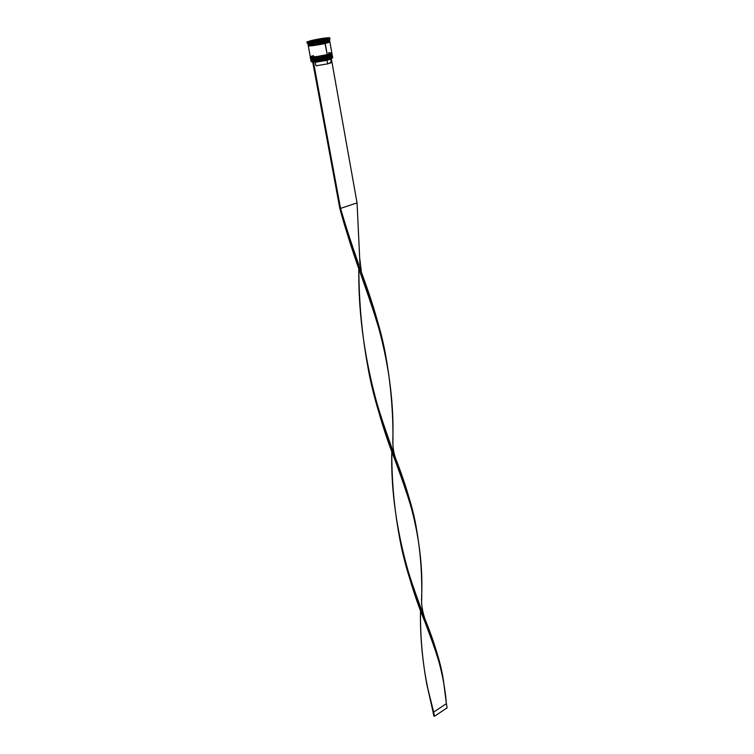 <?xml version="1.0" encoding="UTF-8"?>
<svg xmlns="http://www.w3.org/2000/svg" width="754" height="754" viewBox="0 0 754 754"><rect width="100%" height="100%" fill="white"/><g stroke="black" fill="none" stroke-linecap="round" stroke-linejoin="round"><path stroke-width="1.13" d="M327.613 57.719L331.986 56.154M332.109 55.23L327.472 56.757L332.307 55.626L327.566 57.728L332.269 55.56M327.698 57.153L327.698 57.153C318.64 59.132 313.014 59.877 310.789 59.387C310.921 60.377 325.068 57.992 327.698 57.153M310.837 59.453L310.818 59.528C313.033 60.018 318.669 59.274 327.717 57.295C325.087 58.133 310.95 60.518 310.818 59.528L310.874 59.095M329.112 57.323L330.375 56.946M331.289 56.616L331.835 56.333M311.515 60.018L325.785 58.143M311.374 59.736C309.856 61.027 324.861 58.633 327.566 57.728L327.877 58.152C331.901 57.116 333.249 56.493 331.911 56.267M327.227 55.589L331.609 54.034M331.722 53.11L327.283 55.542C319.112 57.719 308.348 58.444 310.422 57.408C312.646 57.888 318.282 57.134 327.34 55.155L331.911 53.364L327.34 55.155C324.701 55.994 310.554 58.378 310.422 57.408L310.403 57.266C310.525 58.237 324.682 55.853 327.311 55.014C318.254 56.993 312.618 57.747 310.403 57.266L310.488 56.974M328.735 55.193L329.988 54.816M330.912 54.486L331.449 54.203M311.119 57.898L325.398 56.013M310.987 57.606C309.385 58.897 324.465 56.503 327.179 55.598L327.49 56.013C331.534 54.985 332.882 54.363 331.524 54.147M329.602 41.724L324.936 43.082C322.382 43.855 308.706 46.182 308.603 45.353L308.603 45.353C308.706 46.182 322.382 43.855 324.936 43.082L327.236 54.59L331.835 52.94L328.518 52.837M328.047 59.575L332.58 57.926L326.303 59.981L313.607 61.969L328.047 59.575M331.506 58.558L328.103 59.425L332.684 57.738L332.457 56.475L327.877 58.152L328.103 59.425L327.877 58.152C318.829 60.131 313.193 60.876 310.978 60.377L311.214 61.64C313.428 62.158 319.065 61.413 328.103 59.425L311.496 61.875M328.452 40.282L328.942 39.472L325.106 40.528L324.842 41.272L329.479 39.717L324.842 41.272L325.097 42.714L329.734 41.14L326.416 41.121M310.714 58.963L321.628 57.983L327.613 56.729L327.49 56.013C318.433 57.992 312.797 58.746 310.582 58.256L310.714 58.963C312.929 59.453 318.565 58.708 327.613 56.729L332.212 55.061L332.08 54.354L327.49 56.013L327.613 56.729L331.948 54.901M306.878 42.054L307.057 43.053C309.404 43.43 315.417 42.592 325.106 40.528L324.917 39.519C315.238 41.583 309.215 42.431 306.878 42.054L311.911 40.386L307.085 41.828L307.764 42.224L324.917 39.519L325.106 40.528L330.026 38.878L329.856 37.879L324.917 39.519L329.074 38.36L329.847 37.87L328.876 37.7L311.911 40.386C321.515 38.341 327.5 37.502 329.856 37.879M329.309 41.706C329.988 42.092 328.612 42.667 325.191 43.43C322.043 44.448 305.04 47.031 308.725 45.447M311.185 41.809L311.016 40.904L316.567 39.604L316.803 40.886L316.567 39.604L311.016 40.904L316.567 39.604L311.016 40.904L311.185 41.809M330.129 62.29L331.129 62.723L327.651 63.864L331.317 62.497L330.686 58.972L327.019 60.329L327.651 63.864L316.058 65.787L314.927 61.866L316.058 65.787L327.651 63.864L327.019 60.329L315.408 62.262L327.019 60.329L330.582 58.878M324.031 60.329L320.214 61.017M326.293 39.001L326.152 38.237L327.151 38.36L326.774 38.888L327.113 38.322L326.152 38.237L326.736 38.661L326.152 38.237L326.293 39.001M325.794 39.123L320.205 40.433L325.794 39.123M317.934 40.848L311.788 41.602L317.934 40.848M310.554 41.904L309.574 41.555L310.554 41.904M327.321 37.851L328.263 38.539L319.225 40.659L309.31 42.083L308.546 41.357L327.321 37.851L328.263 38.539L319.225 40.659L309.31 42.083L308.546 41.357L317.509 39.265L317.773 40.678L316.953 40.867L317.773 40.678L317.509 39.265L327.321 37.851L327.472 38.727L327.321 37.851M311.242 43.873L308.132 45.061C310.337 45.447 316.001 44.656 325.097 42.714L324.842 41.272C315.738 43.223 310.073 44.005 307.868 43.638L308.358 43.28M307.868 43.638L308.132 45.07L308.97 45.24L319.083 43.958L328.998 41.602L329.734 41.14L329.479 39.717M308.527 45.551L313.174 45.617L325.191 43.43C316.133 45.381 310.478 46.164 308.263 45.777L310.318 56.842C312.533 57.323 318.179 56.569 327.236 54.59L331.835 52.94L329.866 41.856L317.085 45.042L308.461 45.56M310.318 56.842L317.076 56.531L327.236 54.59L325.228 43.43L329.536 41.734M313.4 55.579L310.516 56.607M325.106 40.528L308.292 43.223L309.027 43.807L324.842 41.272L325.106 40.528M308.509 43.223L309.027 43.807M311.034 57.87C307.755 59.312 319.677 57.983 327.49 56.013L327.179 55.598M311.421 59.99C308.169 61.442 320.082 60.122 327.877 58.152L327.566 57.728M312.844 61.998L313.607 61.969L312.844 61.998M311.374 61.781L312.608 61.998M319.036 40.499L317.773 40.678L319.036 40.499M320.064 40.462L319.055 40.612L318.801 39.189L324.87 38.322L325.021 39.17L324.87 38.322L318.801 39.189L324.87 38.322L318.801 39.189L319.055 40.612L320.064 40.462M386.5 360.346L386.453 360.054C379.366 313.947 356.689 264.805 340.544 208.406L357.047 202.873L359.978 264.39L357.047 202.873L331.317 58.633L357.047 202.873L340.544 208.406L313.476 61.998L340.544 208.406L339.8 208.302L312.712 62.026L339.8 208.302L340.544 208.406C347.603 232.364 355.125 255.238 363.117 277.02C373.984 306.265 381.797 334.135 386.557 360.648M339.8 208.302C355.011 265.285 378.527 315.087 386.67 361.251C391.307 388.885 393.381 416.679 392.891 444.634L392.843 439.818C394.389 388.367 384.078 334.211 361.901 277.349C353.833 255.417 346.463 232.411 339.8 208.302M399.111 535.18C408.988 593.662 436.462 641.023 443.475 680.683L446.377 703.671C444.445 678.468 437.348 651.315 425.067 622.21C414.144 596.084 405.492 567.074 399.111 535.18M443.248 679.411L443.211 679.184C437.358 639.581 410.525 593.756 399.262 535.943C394.125 507.904 391.646 479.667 391.816 451.212C390.148 511.259 405.812 574.425 426.104 621.861C434.389 642.483 440.129 661.842 443.333 679.929M432.975 711.635L426.698 683.821L432.975 711.635L433.644 712.096L426.868 684.689C422.278 659.75 420.166 634.906 420.525 610.165C419.837 644.877 424.21 678.854 433.644 712.096L446.377 703.671L447.122 707.855L446.377 703.671L433.644 712.096L434.427 716.3L433.644 712.096L432.975 711.635L433.757 715.848L432.975 711.635M421.599 601.739L421.609 597.309C423.588 554.115 414.954 508.969 395.699 461.882C383.861 432.325 374.484 400.11 367.566 365.238C378.565 430.185 408.64 484.577 416.971 531.655C420.789 554.454 422.334 577.809 421.599 601.739M416.774 530.533L416.726 530.269C409.676 483.267 380.195 430.195 367.688 365.888C361.901 334.116 358.951 301.704 358.838 268.631C357.782 337.33 374.191 406.312 396.821 461.542C406.274 486.01 412.947 509.148 416.839 530.967M447.122 707.855L434.427 716.3L433.757 715.848L434.427 716.3L447.122 707.855M332.307 55.626L327.67 57.672C319.498 59.868 308.735 60.565 310.818 59.528M329.017 41.602L308.961 45.24M330.12 59.019L329.818 59.509M309.668 42.026L309.574 41.555M386.613 360.959L386.453 360.054M443.427 680.447L443.211 679.184M361.383 272.081L359.865 259.291M393.993 457.197L395.699 461.882M424.493 617.62C422.212 610.288 421.241 603.52 421.609 597.309M416.924 531.391L416.726 530.269M360.158 272.382L361.901 277.349M395.124 456.905C392.372 448.281 392.853 441.052 392.843 439.818M423.437 617.912L425.067 622.21"/></g></svg>
